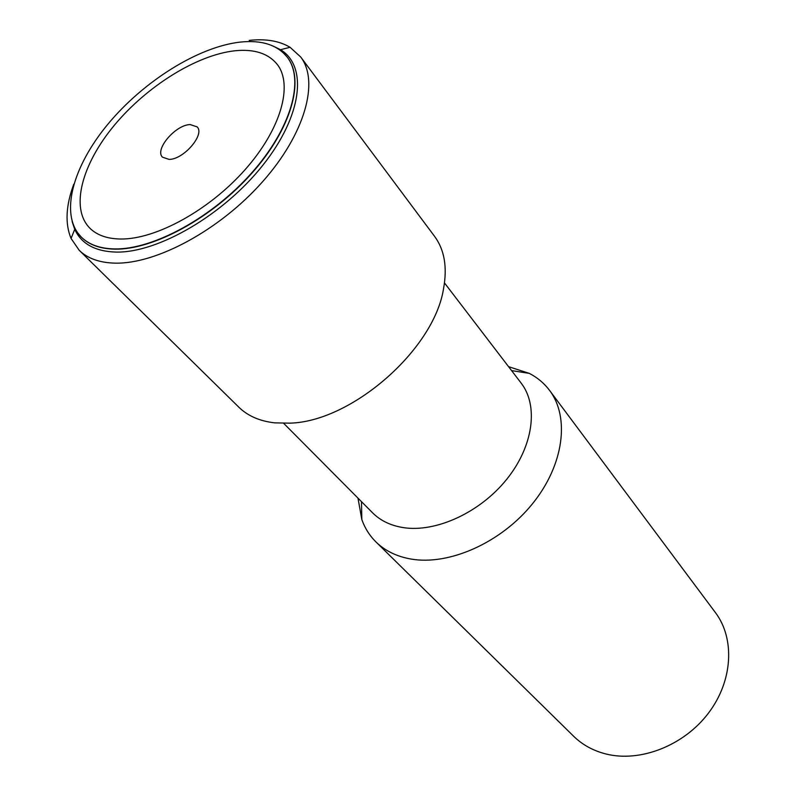 <?xml version="1.0" encoding="UTF-8"?>
<svg xmlns="http://www.w3.org/2000/svg" width="796" height="796" viewBox="0 0 796 796"><rect width="100%" height="100%" fill="white"/><g stroke="black" fill="none" stroke-linecap="round" stroke-linejoin="round"><path stroke-width="1.19" d="M573.627 736.24C582.443 744.857 593.269 750.787 606.104 754.021C640.233 762.568 683.754 745.683 708.311 713.306C732.987 680.988 735.096 638.591 715.365 612.512L549.548 390.368C569.946 417.194 563.976 464.944 532.464 503.788C501.112 542.683 449.153 565.737 411.044 559.051C396.726 556.533 385.015 550.822 375.921 541.917L573.627 736.24M357.981 498.127L361.832 519.579C364.866 528.166 369.563 535.618 375.921 541.917M508.574 366.667L529.31 373.384C537.409 377.553 544.156 383.214 549.548 390.368M444.496 282.948L521.121 383.065C538.673 405.602 533.479 446.138 506.684 479.341C480.008 512.584 435.81 532.773 403.234 527.599C390.617 525.579 380.389 520.634 372.528 512.773L283.675 423.323M234.85 50.785C254.123 48.825 268.232 53.352 277.197 64.337C293.316 84.814 281.097 129.032 245.218 169.528C209.487 210.064 156.066 239.377 120.883 239.019C107.261 238.87 96.863 235.198 89.679 228.014C69.998 207.905 81.948 164.095 114.435 125.161C146.892 86.147 196.721 54.934 234.85 50.785M190.164 124.574L197.159 126.892C205.169 134.484 183.617 159.558 169.09 159.399L162.474 157.17C154.374 149.558 175.528 124.773 190.164 124.574M434.586 236.362C444.486 249.785 447.461 267.277 443.521 288.819C433.959 349.772 351.315 421.91 289.635 423.154L274.789 422.865C259.755 421.164 247.775 415.94 238.86 407.214L79.202 250.292C87.54 258.451 99.47 262.74 114.992 263.138C156.314 264.222 219.805 230.024 262.372 181.956C305.107 133.937 319.514 81.411 300.679 56.964L434.586 236.362M73.779 184.204C65.829 205.597 64.924 223.676 71.063 238.452L79.202 250.292M249.218 40.397C265.705 38.586 279.316 40.885 290.052 47.292L300.679 56.964M81.202 236.999C59.342 214.9 72.486 166.742 108.017 124.037C143.529 81.252 198.075 46.904 240.094 42.108C261.585 39.82 277.297 44.835 287.237 57.153C304.788 79.69 291.316 128.345 251.685 172.921C212.224 217.537 153.359 249.586 114.883 248.929C100.216 248.68 88.983 244.7 81.202 236.999L81.421 237.218C89.212 244.919 100.435 248.899 115.102 249.158C153.578 249.815 212.433 217.776 251.894 173.17C291.505 128.594 304.977 79.938 287.426 57.402L287.326 57.272M273.118 46.059L280.52 49.7C307.843 66.088 302.39 115.659 262.799 165.289C223.497 214.97 157.926 253.019 116.057 252.083C95.192 251.466 81.421 243.884 74.724 229.338L71.063 238.452M72.118 221.507L74.724 229.338L81.311 237.109M511.579 370.598L529.31 373.384M361.464 501.639L361.832 519.579M287.237 57.153L280.52 49.7L290.052 47.292"/></g></svg>
